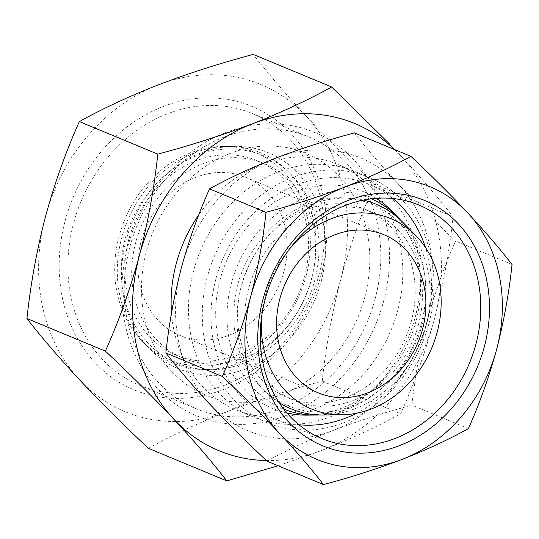 <?xml version="1.0" encoding="UTF-8"?>
<svg xmlns="http://www.w3.org/2000/svg" width="539" height="539" viewBox="0 0 539 539"><rect width="100%" height="100%" fill="white"/><g stroke="black" fill="none" stroke-linecap="round" stroke-linejoin="round"><path stroke-width="0.4" stroke-dasharray="2.69 2.02" d="M275.53 158.203A147.598 125.169 112.6 0 0 181.259 268.26A147.598 125.169 112.6 0 0 210.021 404.398A147.598 125.169 112.6 0 0 333.048 430.486A147.598 125.169 112.6 0 0 427.319 320.429A147.598 125.169 112.6 0 0 398.557 184.284A147.598 125.169 112.6 0 0 275.53 158.203M354.413 132.89C366.816 148.838 381.531 165.972 398.557 184.284C415.98 202.792 434.993 221.711 455.61 241.041C444.399 266.01 434.973 292.468 427.319 320.429C420.049 348.558 414.922 376.808 411.937 405.173C384.166 412.604 357.869 421.04 333.048 430.486C308.537 440.1 286.546 450.321 267.068 461.155M148.387 448.327C171.826 435.303 198.217 423.041 227.559 411.526A177.115 150.206 112.6 0 0 340.688 279.458A177.115 150.206 112.6 0 0 306.172 116.087A177.115 150.206 112.6 0 0 158.533 84.778A177.115 150.206 112.6 0 0 45.411 216.846A177.115 150.206 112.6 0 0 79.927 380.217A177.115 150.206 112.6 0 0 227.559 411.526C257.393 400.16 288.951 390.041 322.221 381.147C325.805 347.096 331.957 313.199 340.688 279.458C349.872 245.892 361.184 214.138 374.632 184.19C349.858 160.945 327.038 138.247 306.172 116.087C285.69 94.055 268.031 73.499 253.195 54.405M400.079 155.077C420.561 177.109 438.22 197.665 453.05 216.752C449.472 250.81 443.314 284.707 434.589 318.448A177.115 150.206 112.6 0 0 400.079 155.077A177.115 150.206 112.6 0 0 394.649 149.599M434.589 318.448C425.406 352.007 414.087 383.768 400.645 413.716C377.206 426.733 350.815 439.002 321.466 450.516A177.115 150.206 112.6 0 0 434.589 318.448M321.001 275.281A153.5 130.175 112.6 0 0 163.135 106.567A153.5 130.175 112.6 0 0 95.005 362.612A153.5 130.175 112.6 0 0 321.001 275.281M318.798 275.449A147.107 124.758 112.6 0 0 252.589 113.588A147.107 124.758 112.6 0 0 80.958 201.606A147.107 124.758 112.6 0 0 139.763 385.311A147.107 124.758 112.6 0 0 318.798 275.449M375.151 298.849A147.107 124.758 112.6 0 0 308.941 136.987A147.107 124.758 112.6 0 0 137.304 225.006A147.107 124.758 112.6 0 0 196.108 408.71A147.107 124.758 112.6 0 0 375.151 298.849M383.606 301.274A153.5 130.175 112.6 0 0 225.74 132.56A153.5 130.175 112.6 0 0 157.61 388.606A153.5 130.175 112.6 0 0 383.606 301.274M364.762 297.279A130.889 111 112.6 0 0 267.984 145.988A130.889 111 112.6 0 0 153.137 231.581A130.889 111 112.6 0 0 173.578 373.345A130.889 111 112.6 0 0 364.762 297.279M321.15 281.526A116.983 99.21 112.6 0 0 234.654 146.312A116.983 99.21 112.6 0 0 132.008 222.809A116.983 99.21 112.6 0 0 150.28 349.508A116.983 99.21 112.6 0 0 321.15 281.526M311.475 279.478A105.381 89.373 112.6 0 0 203.095 163.647A105.381 89.373 112.6 0 0 156.323 339.435A105.381 89.373 112.6 0 0 311.475 279.478M304.542 276.601A105.381 89.373 112.6 0 0 196.162 160.763A105.381 89.373 112.6 0 0 149.391 336.552A105.381 89.373 112.6 0 0 304.542 276.601M311.704 278.117A113.972 96.656 112.6 0 0 227.438 146.379A113.972 96.656 112.6 0 0 127.433 220.909A113.972 96.656 112.6 0 0 145.234 344.347A113.972 96.656 112.6 0 0 311.704 278.117M306.058 276.076A112.173 95.127 112.6 0 0 223.119 146.419A112.173 95.127 112.6 0 0 124.698 219.771A112.173 95.127 112.6 0 0 142.215 341.261A112.173 95.127 112.6 0 0 306.058 276.076M283.912 271.38A85.607 72.597 112.6 0 0 245.38 177.19A85.607 72.597 112.6 0 0 145.503 228.408A85.607 72.597 112.6 0 0 179.723 335.312A85.607 72.597 112.6 0 0 283.912 271.38M289.51 248.998A103.117 87.453 112.6 0 0 261.732 315.881M323.144 414.983A110.791 93.954 112.6 0 0 425.931 326.088A110.791 93.954 112.6 0 0 403.051 222.546M363.246 200.09A110.791 93.954 112.6 0 0 246.808 270.477A110.791 93.954 112.6 0 0 279.141 402.633M418.473 324.505A101.844 86.368 112.6 0 0 313.738 212.568A101.844 86.368 112.6 0 0 268.537 382.447A101.844 86.368 112.6 0 0 418.473 324.505M411.25 321.507A101.844 86.368 112.6 0 0 306.516 209.57A101.844 86.368 112.6 0 0 261.314 379.449A101.844 86.368 112.6 0 0 411.25 321.507M319.418 414.936A113.924 96.616 112.6 0 0 421.323 323.643A113.924 96.616 112.6 0 0 400.389 219.939M371.216 198.783A113.924 96.616 112.6 0 0 237.126 266.455A113.924 96.616 112.6 0 0 283.844 409.202M307.089 415.138A117.489 99.634 112.6 0 0 416.095 320.867A117.489 99.634 112.6 0 0 391.826 211.066M376.107 198.298A117.489 99.634 112.6 0 0 226.137 261.893A117.489 99.634 112.6 0 0 286.95 413.009M428.889 323.582A132.837 112.651 112.6 0 0 292.273 177.574A132.837 112.651 112.6 0 0 233.313 399.156A132.837 112.651 112.6 0 0 428.889 323.582M356.697 413.224A126.449 107.234 112.6 0 0 426.686 323.75A126.449 107.234 112.6 0 0 425.487 247.549M392.864 198.507A126.449 107.234 112.6 0 0 369.774 184.621A126.449 107.234 112.6 0 0 222.25 260.276A126.449 107.234 112.6 0 0 272.795 418.183A126.449 107.234 112.6 0 0 298.929 424.739M415.017 317.821A132.837 112.651 112.6 0 0 355.235 171.665A132.837 112.651 112.6 0 0 200.252 251.14A132.837 112.651 112.6 0 0 253.35 417.024A132.837 112.651 112.6 0 0 415.017 317.821M171.517 313.044A132.837 112.651 112.6 0 0 236.015 409.829A132.837 112.651 112.6 0 0 397.681 310.626A132.837 112.651 112.6 0 0 337.892 164.462A132.837 112.651 112.6 0 0 198.75 214.94M266.421 460.542A177.115 150.206 112.6 0 0 321.466 450.516L278.158 465.757M374.632 184.19L453.05 216.752M322.221 381.147L400.645 413.716M468.378 428.613L411.937 405.173M512.05 264.481L455.61 241.041M139.763 385.311L196.108 408.71M252.589 113.588L308.941 136.987M150.28 349.508L173.578 373.345M234.654 146.312L267.984 145.988M314.857 279.862C302.238 330.515 255.601 370.643 209.361 369.68C186.137 369.397 166.234 361.123 149.647 344.866C128.754 322.908 119.395 295.129 121.578 261.523C124.758 199.039 183.583 141.636 240.63 149.694C266.98 153.15 287.718 166.295 302.844 189.128C319.223 215.998 323.225 246.242 314.857 279.862M142.215 341.261L145.234 344.347M223.119 146.419L227.438 146.379M179.723 335.312L318.414 392.904M245.38 177.19L384.071 234.782M421.99 324.902C409.741 374.066 364.472 413.029 319.526 412.106C296.935 411.823 277.578 403.778 261.442 387.965C241.135 366.614 232.046 339.631 234.169 307.008C237.248 246.377 294.321 190.631 349.804 198.446C375.44 201.808 395.613 214.589 410.32 236.796C426.228 262.904 430.115 292.273 421.99 324.902M272.795 418.183L322.019 438.618M369.774 184.621L418.998 205.063M236.015 409.829L253.35 417.024M337.892 164.462L355.235 171.665"/><path stroke-width="0.81" d="M402.397 459.282C426.908 449.667 448.899 439.447 468.378 428.613C479.589 403.65 489.014 377.185 496.668 349.225A147.598 125.169 112.6 0 0 467.906 213.08A147.598 125.169 112.6 0 0 344.872 186.993A147.598 125.169 112.6 0 0 250.601 297.05A147.598 125.169 112.6 0 0 279.364 433.194A147.598 125.169 112.6 0 0 402.397 459.282A147.598 125.169 112.6 0 0 496.668 349.225C503.938 321.096 509.065 292.852 512.05 264.481C499.646 248.533 484.932 231.399 467.906 213.08C450.489 194.579 431.469 175.66 410.853 156.323C391.321 167.178 369.33 177.398 344.872 186.993C320.011 196.465 293.721 204.901 265.99 212.305C263.005 240.684 257.878 268.934 250.601 297.05C242.948 325.024 233.522 351.482 222.317 376.438C242.961 395.808 261.974 414.727 279.364 433.194C296.437 451.554 311.151 468.687 323.508 484.595C351.287 477.163 377.576 468.728 402.397 459.282M323.508 484.595L267.068 461.155C246.424 441.785 227.411 422.866 210.021 404.398C192.949 386.045 178.234 368.912 165.877 353.005C168.862 324.626 173.989 296.376 181.259 268.26C188.913 240.286 198.345 213.828 209.55 188.872C229.082 178.018 251.073 167.797 275.53 158.203C300.391 148.737 326.681 140.295 354.413 132.89L410.853 156.323M394.649 149.599A177.115 150.206 112.6 0 0 252.441 123.775C281.857 112.24 308.247 99.971 331.62 86.968L253.195 54.405C219.872 63.326 188.313 73.445 158.533 84.778C129.124 96.313 102.727 108.582 79.354 121.585C65.906 151.54 54.594 183.294 45.411 216.846C36.686 250.601 30.534 284.498 26.95 318.542C41.833 337.683 59.492 358.24 79.927 380.217C100.827 402.424 123.647 425.123 148.387 448.327L226.804 480.889C211.921 461.755 194.262 441.192 173.827 419.214C152.928 397.014 130.108 374.309 105.368 351.105C118.823 321.15 130.135 289.396 139.318 255.843C148.043 222.088 154.194 188.192 157.779 154.147C191.102 145.234 222.661 135.107 252.441 123.775A177.115 150.206 112.6 0 0 139.318 255.843A177.115 150.206 112.6 0 0 173.827 419.214A177.115 150.206 112.6 0 0 266.421 460.542M331.62 86.968L389.758 144.196M422.603 328.972A85.607 72.597 112.6 0 0 384.071 234.782A85.607 72.597 112.6 0 0 284.194 286A85.607 72.597 112.6 0 0 318.414 392.904A85.607 72.597 112.6 0 0 422.603 328.972M261.732 315.881A103.117 87.453 112.6 0 0 341.531 414.808A103.117 87.453 112.6 0 0 437.196 332.064A103.117 87.453 112.6 0 0 415.899 235.691A103.117 87.453 112.6 0 0 289.51 248.998M415.899 235.691L403.051 222.546A110.791 93.954 112.6 0 0 363.246 200.09M279.141 402.633A110.791 93.954 112.6 0 0 323.144 414.983L341.531 414.808M400.389 219.939A113.924 96.616 112.6 0 0 397.795 217.17A113.924 96.616 112.6 0 0 371.216 198.783M283.844 409.202A113.924 96.616 112.6 0 0 315.625 415.057A113.924 96.616 112.6 0 0 319.418 414.936M397.795 217.17L391.826 211.066A117.489 99.634 112.6 0 0 376.107 198.298M286.95 413.009A117.489 99.634 112.6 0 0 307.089 415.138L315.625 415.057M425.487 247.549A126.449 107.234 112.6 0 0 392.864 198.507M298.929 424.739A126.449 107.234 112.6 0 0 356.697 413.224M475.91 344.185A126.449 107.234 112.6 0 0 418.998 205.063A126.449 107.234 112.6 0 0 271.474 280.718A126.449 107.234 112.6 0 0 322.019 438.618A126.449 107.234 112.6 0 0 475.91 344.185M484.366 346.617A132.837 112.651 112.6 0 0 347.749 200.609A132.837 112.651 112.6 0 0 288.789 422.192A132.837 112.651 112.6 0 0 484.366 346.617M198.75 214.94A132.837 112.651 112.6 0 0 171.517 313.044M278.158 465.757L226.804 480.889M79.354 121.585L157.779 154.147M26.95 318.542L105.368 351.105M265.99 212.305L209.55 188.872M222.317 376.438L165.877 353.005"/></g></svg>
